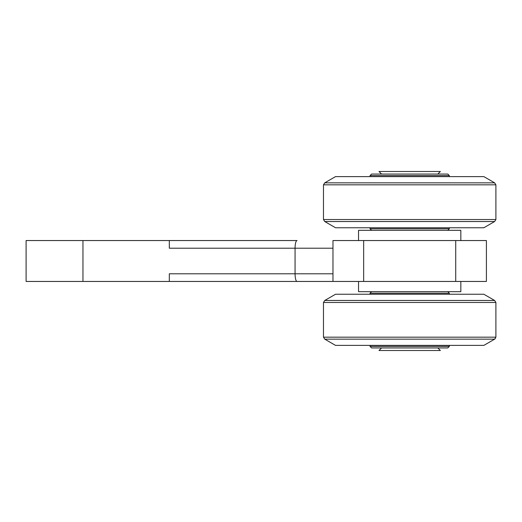 <?xml version="1.0" encoding="UTF-8"?>
<svg xmlns="http://www.w3.org/2000/svg" width="522" height="522" viewBox="0 0 522 522"><rect width="100%" height="100%" fill="white"/><g stroke="black" fill="none" stroke-linecap="round" stroke-linejoin="round"><path stroke-width="0.78" d="M370.052 227.755L370.052 228.78L449.325 228.78L449.325 227.755M371.586 230.313L370.052 228.78M370.052 175.588L371.586 174.054L447.791 174.054L449.325 175.588L370.052 175.588L370.052 176.612M483.848 176.612L494.628 182.837L324.749 182.837L323.477 184.834L323.477 219.534L495.9 219.534L494.628 221.53L324.749 221.53L335.529 227.755L483.848 227.755L494.628 221.53L495.9 219.534L495.9 184.834L323.477 184.834L324.749 182.837L335.529 176.612L483.848 176.612L494.628 182.837L495.9 184.834L494.628 182.837M460.835 240.544L460.835 230.313L358.542 230.313L358.542 240.544M483.848 294.245L335.529 294.245L324.749 300.47L494.628 300.47L483.848 294.245L494.628 300.47L495.9 302.466L323.477 302.466L323.477 337.166L324.749 339.163L335.529 345.388L324.749 339.163L494.628 339.163L495.9 337.166L494.941 338.954M449.325 346.412L447.791 347.946L371.586 347.946L370.052 346.412L449.325 346.412L449.325 345.388M332.971 240.544L486.406 240.544L486.406 281.456L297.051 281.456L332.971 281.456L332.971 240.544M82.959 240.544L82.959 281.456L26.1 281.456L26.1 240.544L297.051 240.544A7.673 1.984 -90 0 0 295.067 248.211L169.311 248.211L169.311 240.544M82.959 281.456L297.051 281.456A7.673 1.984 -90 0 1 295.067 273.789L295.067 248.211L332.971 248.211M332.971 273.789L169.311 273.789L169.311 281.456M437.821 174.054L440.379 171.497L379.005 171.497L381.562 174.054M381.562 347.946L379.005 350.503L440.379 350.503L437.821 347.946M335.529 345.388L483.848 345.388L494.628 339.163M449.325 294.245L449.325 293.22L447.791 291.687L449.325 293.22L370.052 293.22L370.052 294.245M370.052 345.388L370.052 346.412L371.586 347.946M358.542 281.456L358.542 291.687L460.835 291.687L460.835 281.456M363.658 240.544L363.658 281.456M455.719 240.544L455.719 281.456M324.749 339.163L323.477 337.166L495.9 337.166L495.893 302.408M447.791 230.313L449.325 228.78M449.325 175.588L449.325 176.612M323.477 219.534L324.749 221.53L323.477 219.534M371.586 291.687L370.052 293.22L371.586 291.687M324.749 300.47L323.477 302.466L324.749 300.47L335.529 294.245M494.628 300.47L495.9 302.466"/></g></svg>
